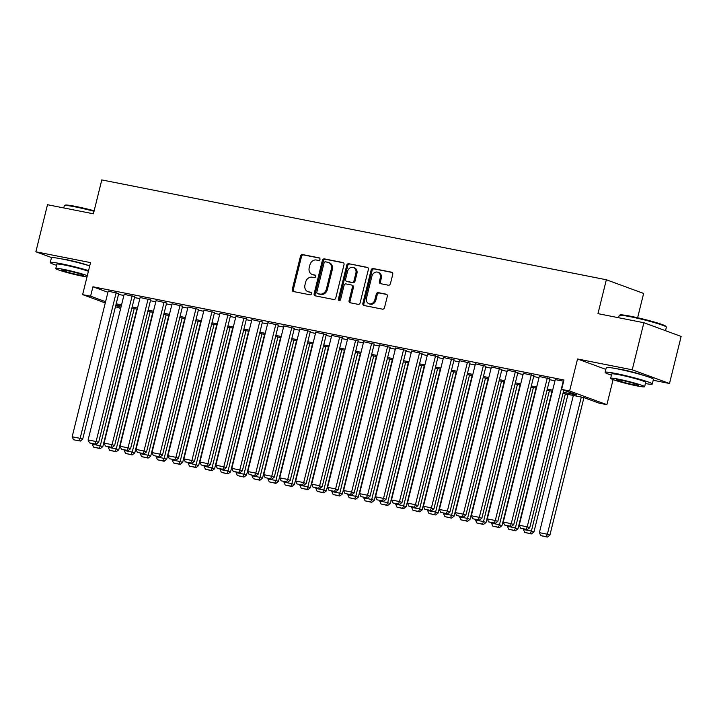 <?xml version="1.0" encoding="UTF-8"?>
<svg xmlns="http://www.w3.org/2000/svg" width="717" height="717" viewBox="0 0 717 717"><rect width="100%" height="100%" fill="white"/><g stroke="black" fill="none" stroke-linecap="round" stroke-linejoin="round"><path stroke-width="1.08" d="M319.961 259.375A1.335 1.111 -69.8 0 0 319.19 257.86L302.538 254.562A1.909 1.595 -69.8 0 0 300.513 256.103L292.276 289.372A1.909 1.595 -69.8 0 0 293.387 291.523L310.04 294.821A1.335 1.111 -69.8 0 0 310.685 292.231L308.525 291.81A6.112 5.091 -69.8 0 1 307.88 291.631A6.112 5.091 -69.8 0 1 304.976 284.9L305.657 282.131A6.112 5.091 -69.8 0 1 312.137 277.21L314.297 277.631A1.335 1.111 -69.8 0 0 314.933 275.05L312.782 274.62A6.112 5.091 -69.8 0 1 312.137 274.441A6.112 5.091 -69.8 0 1 309.224 267.71L309.914 264.94A6.112 5.091 -69.8 0 1 316.394 260.02L318.545 260.45A1.335 1.111 -69.8 0 0 319.961 259.375M643.445 375.35A15.165 1.093 -166.1 0 0 622.248 369.658A15.165 1.093 -166.1 0 0 616.996 368.798M88.585 265.55A15.165 1.093 -166.1 0 0 67.389 259.859A15.165 1.093 -166.1 0 0 62.137 259.007M388.408 285.223A1.909 1.595 -69.8 0 0 390.433 283.69L392.746 274.351A1.909 1.595 -69.8 0 0 391.634 272.2L373.145 268.534A1.909 1.595 -69.8 0 0 371.119 270.076L362.883 303.336A1.909 1.595 -69.8 0 0 363.994 305.496L382.493 309.161A1.909 1.595 -69.8 0 0 384.509 307.62L387.305 296.345A1.909 1.595 -69.8 0 0 386.194 294.185L378.28 292.626A1.909 1.595 -69.8 0 0 376.255 294.158L374.874 299.751A5.109 4.257 -69.8 0 1 368.914 303.712A5.109 4.257 -69.8 0 1 366.486 298.093L371.908 276.188A5.109 4.257 -69.8 0 1 377.859 272.227A5.109 4.257 -69.8 0 1 380.288 277.846L379.383 281.503A1.909 1.595 -69.8 0 0 380.494 283.663L388.408 285.223M643.875 322.731L681.15 336.425L669.499 383.496L632.224 369.802L643.875 322.731L597.969 313.652L606.349 279.755L101.787 179.913L93.407 213.8L47.501 204.721L35.85 251.792L90.539 262.61L82.616 294.624L90.602 296.202L92.932 286.782L563.956 379.992L561.626 389.412L569.612 390.989L606.896 404.684L598.91 403.097L583.799 397.55L562.979 393.427M632.224 369.802L577.535 358.984L569.612 390.989M344.008 264.707A1.909 1.595 -69.8 0 0 342.896 262.547L324.398 258.891A1.909 1.595 -69.8 0 0 322.372 260.432L314.145 293.692A1.909 1.595 -69.8 0 0 315.256 295.852L333.746 299.509A1.909 1.595 -69.8 0 0 335.771 297.976L344.008 264.707M348.767 263.713L367.265 267.369A1.909 1.595 -69.8 0 1 368.377 269.529L360.14 302.798A1.909 1.595 -69.8 0 1 358.115 304.34L350.201 302.771A1.909 1.595 -69.8 0 1 349.089 300.611L352.432 287.123A1.909 1.595 -69.8 0 0 351.321 284.963L346.069 283.923A1.909 1.595 -69.8 0 0 344.043 285.465L340.566 299.509A1.335 1.111 -69.8 0 1 338.379 299.07L346.75 265.254A1.909 1.595 -69.8 0 1 348.767 263.713L367.866 267.665M35.85 251.792L51.794 257.645M118.717 293.549L108.186 291.174M134.688 296.713L124.158 294.328M150.651 299.876L140.12 297.492M166.622 303.031L156.091 300.647M182.593 306.195L172.053 303.811M198.555 309.35L188.024 306.975M214.526 312.513L203.987 310.129M230.489 315.668L219.958 313.293M246.46 318.832L235.92 316.448M262.422 321.987L251.891 319.612M278.393 325.151L267.862 322.767M294.355 328.305L283.824 325.93M310.327 331.469L299.796 329.085M326.289 334.633L315.758 332.249M342.26 337.788L331.729 335.404M358.231 340.951L347.691 338.567M374.193 344.106L363.662 341.722M390.165 347.27L379.625 344.886M406.127 350.425L395.596 348.05M422.098 353.589L411.567 351.205M438.06 356.743L427.529 354.368M454.031 359.907L443.5 357.523M469.993 363.062L459.463 360.687M485.965 366.226L475.434 363.842M501.927 369.38L491.396 367.005M517.898 372.544L507.367 370.16M533.869 375.708L523.329 373.324M549.831 378.863L539.301 376.479M92.932 286.782L107.909 292.285M118.511 294.409L123.871 295.467M134.473 297.564L139.842 298.63M150.445 300.728L155.804 301.785M166.407 303.883L171.775 304.949M182.378 307.046L187.737 308.104M198.34 310.201L203.709 311.268M214.311 313.365L219.68 314.422M230.282 316.529L235.642 317.586M246.245 319.683L251.613 320.75M262.216 322.847L267.575 323.905M278.178 326.002L283.547 327.069M294.149 329.166L299.509 330.223M310.111 332.321L315.48 333.387M326.083 335.484L331.442 336.542M342.045 338.639L347.413 339.706M358.016 341.803L363.376 342.86M373.987 344.958L379.347 346.024M389.949 348.121L395.318 349.179M405.921 351.285L411.28 352.343M421.883 354.44L427.251 355.498M437.854 357.604L443.214 358.661M453.816 360.759L459.185 361.825M469.787 363.922L475.147 364.98M485.75 367.077L491.118 368.144M501.721 370.241L507.08 371.298M517.683 373.396L523.052 374.462M533.654 376.559L539.014 377.617M549.625 379.714L554.985 380.781M555.263 379.643L563.67 381.175M637.619 317.748L643.633 293.45L606.349 279.755M653.232 380.27L669.499 383.496M613.098 379.616L606.896 404.684M120.653 308.462L115.473 306.688M563.257 392.289L576.746 394.959L561.626 389.412M116.181 303.82L121.54 304.886M132.143 306.984L137.512 308.041M148.114 310.138L153.474 311.205M164.076 313.302L169.445 314.36M180.048 316.457L185.407 317.523M196.019 319.621L201.378 320.678M211.981 322.775L217.35 323.842M227.952 325.939L233.312 326.997M243.914 329.094L249.283 330.161M259.886 332.258L265.245 333.315M275.848 335.422L281.216 336.479M291.819 338.576L297.179 339.643M307.781 341.74L313.15 342.798M323.752 344.895L329.112 345.961M339.715 348.059L345.083 349.116M355.686 351.213L361.054 352.28M371.657 354.377L377.017 355.435M387.619 357.532L392.988 358.599M403.59 360.696L408.95 361.753M419.553 363.851L424.921 364.917M435.524 367.014L440.883 368.072M451.486 370.178L456.854 371.236M467.457 373.333L472.817 374.391M483.419 376.497L488.788 377.554M499.391 379.651L504.75 380.718M515.362 382.815L520.721 383.873M531.324 385.97L536.692 387.037M547.295 389.134L552.655 390.191M90.602 296.202L105.578 301.705M105.274 302.941L82.616 294.624M115.778 305.442L120.931 307.342M552.377 391.33L547.008 390.272M536.406 388.175L531.046 387.108M520.443 385.011L515.075 383.953M504.472 381.856L499.113 380.79M488.501 378.693L483.141 377.635M472.539 375.538L467.17 374.471M456.568 372.374L451.208 371.316M440.605 369.21L435.237 368.153M424.634 366.055L419.275 364.989M408.672 362.892L403.304 361.834M392.701 359.737L387.341 358.67M376.739 356.573L371.37 355.515M360.768 353.418L355.408 352.352M344.805 350.255L339.437 349.197M328.834 347.1L323.466 346.033M312.863 343.936L307.503 342.878M296.901 340.781L291.532 339.715M280.93 337.617L275.57 336.56M264.967 334.463L259.599 333.396M248.996 331.299L243.637 330.241M233.034 328.135L227.665 327.077M217.063 324.98L211.703 323.914M201.101 321.816L195.732 320.759M185.129 318.662L179.77 317.595M169.167 315.498L163.799 314.44M153.196 312.343L147.827 311.277M137.225 309.179L131.865 308.122M121.263 306.025L115.894 304.958M577.535 358.984L605.847 369.38M312.137 274.441L313.141 274.808A6.112 5.091 -69.8 0 0 313.786 274.987L312.782 274.62M315.426 275.319L313.786 274.987M307.88 291.631L308.893 291.998A6.112 5.091 -69.8 0 0 309.538 292.178L308.525 291.81M311.178 292.5L309.538 292.178M319.683 258.129L303.542 254.938A1.909 1.595 -69.8 0 0 301.516 256.471L293.289 289.74A1.909 1.595 -69.8 0 0 293.791 291.604M343.497 262.843L325.41 259.258A1.909 1.595 -69.8 0 0 323.385 260.8L315.148 294.069A1.909 1.595 -69.8 0 0 315.659 295.933M325.482 261.822A1.335 1.111 -69.8 0 0 324.066 262.897L316.842 292.097A1.335 1.111 -69.8 0 0 317.613 293.603L319.89 294.06A6.112 5.091 -69.8 0 0 326.369 289.139L331.308 269.18A6.112 5.091 -69.8 0 0 328.395 262.449A6.112 5.091 -69.8 0 0 327.759 262.27L325.482 261.822M318.348 293.88A1.335 1.111 -69.8 0 0 318.626 293.979L317.613 293.603M328.395 262.449L329.408 262.816A6.112 5.091 -69.8 0 1 332.312 269.547L327.373 289.507A6.112 5.091 -69.8 0 1 320.893 294.427L318.626 293.979M352.325 285.33A1.909 1.595 -69.8 0 1 353.436 287.49L350.102 300.979A1.909 1.595 -69.8 0 0 350.604 302.852M349.779 264.08A1.909 1.595 -69.8 0 0 347.754 265.622L339.383 299.446A1.335 1.111 -69.8 0 0 339.571 300.575M355.892 273.123A5.109 4.257 -69.8 0 0 353.463 267.495A5.109 4.257 -69.8 0 0 347.512 271.465L345.603 279.173A1.909 1.595 -69.8 0 0 346.714 281.333L351.957 282.373A1.909 1.595 -69.8 0 0 353.983 280.84L355.892 273.123L356.905 273.491A5.109 4.257 -69.8 0 0 354.467 267.871L353.463 267.495M347.333 281.566A1.909 1.595 -69.8 0 0 347.718 281.709L346.714 281.333M356.905 273.491L354.996 281.207A1.909 1.595 -69.8 0 1 352.97 282.74L347.718 281.709M377.859 272.227L378.863 272.594A5.109 4.257 -69.8 0 1 381.301 278.223L380.395 281.871A1.909 1.595 -69.8 0 0 380.897 283.735M368.914 303.712L369.927 304.089A5.109 4.257 -69.8 0 0 375.878 300.118L374.874 299.751M386.795 294.481L379.284 292.993A1.909 1.595 -69.8 0 0 377.259 294.535L375.878 300.118M392.235 272.487L374.149 268.902A1.909 1.595 -69.8 0 0 372.123 270.443L363.895 303.712A1.909 1.595 -69.8 0 0 364.397 305.576M134.231 308.588L100.29 445.759L92.305 444.182L92.43 443.662M99.242 448.25L93.649 447.139L100.246 448.618L99.242 448.25L100.29 445.759L102.809 446.682L136.857 309.108M92.305 444.182L93.649 447.139M100.246 448.618L102.809 446.682M116.199 292.626L80.134 438.356L82.652 439.279L118.753 293.432M108.222 291.048L72.157 436.778L80.134 438.356L79.085 440.847L73.501 439.745L79.085 440.847M82.652 439.279L80.098 441.215M73.501 439.745L72.157 436.778M94.026 211.291A24.306 1.748 -166.1 0 0 75.33 206.908A24.306 1.748 -166.1 0 0 64.413 205.582L65.122 205.161A23.724 1.712 13.9 0 1 75.769 206.451A23.724 1.712 13.9 0 1 94.16 210.771M64.413 205.582A24.306 1.748 -166.1 0 0 64.324 205.689L63.768 207.939M88.558 270.605A24.306 1.748 -166.1 0 0 61.259 263.766A24.306 1.748 -166.1 0 0 50.253 262.556A24.306 1.748 -166.1 0 0 56.571 265.371M89.724 265.89A24.306 1.748 -166.1 0 0 62.424 259.061A24.306 1.748 -166.1 0 0 51.418 257.842L50.253 262.556M87.313 275.624A17.504 1.264 -166.1 0 0 63.705 269.395A17.504 1.264 -166.1 0 0 55.792 268.517L56.858 264.188A17.504 1.264 13.9 0 1 64.781 265.066A17.504 1.264 13.9 0 1 88.388 271.295M55.792 268.517A17.504 1.264 -166.1 0 0 64.44 271.806A17.504 1.264 -166.1 0 0 81.846 276.054A17.504 1.264 -166.1 0 0 86.99 276.932M78.619 274.871A11.275 0.816 -166.1 0 0 83.728 275.436A11.275 0.816 -166.1 0 0 78.153 273.311A11.275 0.816 -166.1 0 0 66.932 270.578A11.275 0.816 -166.1 0 0 61.832 270.013A11.275 0.816 -166.1 0 0 67.407 272.128A11.275 0.816 -166.1 0 0 78.619 274.871M619.273 315.381L619.981 314.96A23.724 1.712 13.9 0 1 630.628 316.251A23.724 1.712 13.9 0 1 665.914 326.325L666.344 327.033A24.306 1.748 -166.1 0 0 630.18 316.699A24.306 1.748 -166.1 0 0 619.273 315.381A24.306 1.748 -166.1 0 0 619.183 315.489L618.628 317.739M645.408 383.577A24.306 1.748 -166.1 0 0 652.3 384.025A24.306 1.748 -166.1 0 0 640.29 379.463A24.306 1.748 -166.1 0 0 616.109 373.566A24.306 1.748 -166.1 0 0 605.112 372.347A24.306 1.748 -166.1 0 0 611.422 375.161M652.3 384.025L653.465 379.32A24.306 1.748 -166.1 0 0 641.455 374.758A24.306 1.748 -166.1 0 0 617.274 368.861A24.306 1.748 -166.1 0 0 606.277 367.642L605.112 372.347M610.642 378.316L611.718 373.987A17.504 1.264 13.9 0 1 619.64 374.857A17.504 1.264 13.9 0 1 637.046 379.114A17.504 1.264 13.9 0 1 645.694 382.394L644.628 386.723A17.504 1.264 -166.1 0 0 635.97 383.443A17.504 1.264 -166.1 0 0 618.565 379.185A17.504 1.264 -166.1 0 0 610.642 378.316A17.504 1.264 -166.1 0 0 619.3 381.596A17.504 1.264 -166.1 0 0 636.705 385.854A17.504 1.264 -166.1 0 0 644.628 386.723M633.478 384.662A11.275 0.816 -166.1 0 0 638.587 385.226A11.275 0.816 -166.1 0 0 633.012 383.111A11.275 0.816 -166.1 0 0 621.791 380.377A11.275 0.816 -166.1 0 0 616.683 379.813A11.275 0.816 -166.1 0 0 622.257 381.928A11.275 0.816 -166.1 0 0 633.478 384.662M665.51 330.68L666.371 327.167A24.306 1.748 -166.1 0 0 666.344 327.033M150.203 311.752L116.253 448.923L108.267 447.336L108.401 446.816M115.204 451.405L109.62 450.303L116.217 451.773L115.204 451.405L116.253 448.923L118.771 449.846L152.82 312.262M108.267 447.336L109.62 450.303M116.217 451.773L118.771 449.846M166.165 314.906L132.224 452.077L124.238 450.5L124.364 449.98M131.175 454.569L125.583 453.458L132.179 454.937L131.175 454.569L132.224 452.077L134.742 453.001L168.791 315.426M124.238 450.5L125.583 453.458M132.179 454.937L134.742 453.001M182.136 318.07L148.186 455.241L140.209 453.655L140.335 453.135M147.137 457.724L141.554 456.621L148.15 458.091L147.137 457.724L148.186 455.241L150.704 456.164L184.753 318.59M140.209 453.655L141.554 456.621M148.15 458.091L150.704 456.164M198.098 321.225L164.157 458.396L156.172 456.819L156.306 456.299M163.109 460.888L157.516 459.776L164.112 461.255L163.109 460.888L164.157 458.396L166.676 459.319L200.724 321.745M156.172 456.819L157.516 459.776M164.112 461.255L166.676 459.319M132.17 295.789L96.105 441.52L98.623 442.443L134.715 296.587M124.184 294.212L88.119 439.942L96.105 441.52L95.056 444.002L89.464 442.9L95.056 444.002M98.623 442.443L96.06 444.379M89.464 442.9L88.119 439.942M148.132 298.944L112.067 444.674L114.586 445.607L150.687 299.751M140.156 297.367L104.09 443.097L112.067 444.674L111.027 447.166L105.435 446.064L111.027 447.166M114.586 445.607L112.031 447.533M105.435 446.064L104.09 443.097M164.103 302.108L128.038 447.838L130.557 448.761L166.649 302.906M156.118 300.531L120.053 446.261L128.038 447.838L126.99 450.33L121.406 449.218L126.99 450.33M130.557 448.761L128.002 450.697M121.406 449.218L120.053 446.261M180.066 305.263L144.009 450.993L146.528 451.925L182.62 306.069M172.089 303.685L136.024 449.416L144.009 450.993L142.961 453.485L137.368 452.382L142.961 453.485M146.528 451.925L143.965 453.852M137.368 452.382L136.024 449.416M214.069 324.389L180.119 461.56L172.143 459.973L172.268 459.454M179.08 464.042L173.487 462.94L180.084 464.419L179.08 464.042L180.119 461.56L182.638 462.483L216.686 324.909M172.143 459.973L173.487 462.94M180.084 464.419L182.638 462.483M196.037 308.427L159.972 454.157L162.49 455.08L198.582 309.224M188.051 306.849L151.986 452.579L159.972 454.157L158.923 456.648L153.339 455.537L158.923 456.648M162.49 455.08L159.936 457.016M153.339 455.537L151.986 452.579M230.04 327.544L196.091 464.715L188.105 463.137L188.239 462.617M195.042 467.206L189.458 466.095L196.055 467.574L195.042 467.206L196.091 464.715L198.609 465.638L232.658 328.063M188.105 463.137L189.458 466.095M196.055 467.574L198.609 465.638M212.008 311.59L175.943 457.321L178.461 458.244L214.553 312.388M204.022 310.004L167.957 455.734L175.943 457.321L174.894 459.803L169.302 458.701L174.894 459.803M178.461 458.244L175.898 460.171M169.302 458.701L167.957 455.734M246.003 330.707L212.062 467.878L204.076 466.292L204.202 465.772M211.013 470.361L205.42 469.259L212.017 470.737L211.013 470.361L212.062 467.878L214.58 468.801L248.62 331.227M204.076 466.292L205.42 469.259M212.017 470.737L214.58 468.801M227.97 314.745L191.905 460.475L194.424 461.398L230.524 315.543M219.985 313.168L183.919 458.898L191.905 460.475L190.856 462.967L185.273 461.856L190.856 462.967M194.424 461.398L191.869 463.334M185.273 461.856L183.919 458.898M261.974 333.862L228.024 471.033L220.038 469.456L220.173 468.936M226.975 473.525L221.392 472.422L227.988 473.892L226.975 473.525L228.024 471.033L230.542 471.956L264.591 334.382M220.038 469.456L221.392 472.422M227.988 473.892L230.542 471.956M243.941 317.909L207.876 463.639L210.395 464.562L246.487 318.707M235.956 316.322L199.891 462.053L207.876 463.639L206.828 466.122L201.235 465.019L206.828 466.122M210.395 464.562L207.831 466.498M201.235 465.019L199.891 462.053M277.936 337.026L243.995 474.197L236.01 472.62L236.135 472.091M242.946 476.68L237.354 475.577L243.95 477.056L242.946 476.68L243.995 474.197L246.514 475.12L280.553 337.546M236.01 472.62L237.354 475.577M243.95 477.056L246.514 475.12M259.904 321.064L223.838 466.794L226.357 467.717L262.458 321.87M251.918 319.486L215.862 465.216L223.838 466.794L222.79 469.285L217.206 468.174L222.79 469.285M226.357 467.717L223.803 469.653M217.206 468.174L215.862 465.216M293.907 340.181L259.957 477.352L251.972 475.774L252.106 475.254M258.909 479.843L253.325 478.741L259.921 480.211L258.909 479.843L259.957 477.352L262.476 478.284L296.524 340.7M251.972 475.774L253.325 478.741M259.921 480.211L262.476 478.284M275.875 324.227L239.81 469.958L242.328 470.881L278.42 325.025M267.889 322.641L231.824 468.371L239.81 469.958L238.761 472.44L233.168 471.338L238.761 472.44M242.328 470.881L239.765 472.817M233.168 471.338L231.824 468.371M309.869 343.344L275.928 480.515L267.943 478.938L268.068 478.418M274.88 483.007L269.287 481.896L275.884 483.375L274.88 483.007L275.928 480.515L278.447 481.439L312.495 343.864M267.943 478.938L269.287 481.896M275.884 483.375L278.447 481.439M291.837 327.382L255.772 473.112L258.29 474.036L294.391 328.189M283.86 325.805L247.795 471.535L255.772 473.112L254.723 475.604L249.14 474.493L254.723 475.604M258.29 474.036L255.736 475.971M249.14 474.493L247.795 471.535M325.841 346.508L291.891 483.67L283.914 482.093L284.04 481.573M290.842 486.162L285.258 485.059L291.855 486.529L290.842 486.162L291.891 483.67L294.409 484.602L328.458 347.019M283.914 482.093L285.258 485.059M291.855 486.529L294.409 484.602M307.808 330.546L271.743 476.276L274.261 477.199L310.353 331.344M299.823 328.96L263.757 474.69L271.743 476.276L270.694 478.759L265.102 477.656L270.694 478.759M274.261 477.199L271.698 479.135M265.102 477.656L263.757 474.69M323.77 333.701L287.705 479.431L290.233 480.363L326.325 334.507M315.794 332.123L279.729 477.854L287.705 479.431L286.666 481.923L281.073 480.82L286.666 481.923M290.233 480.363L287.669 482.29M281.073 480.82L279.729 477.854M339.741 336.865L303.676 482.595L306.195 483.518L342.287 337.662M331.756 335.287L295.691 481.017L303.676 482.595L302.628 485.077L297.044 483.975L302.628 485.077M306.195 483.518L303.641 485.454M297.044 483.975L295.691 481.017M341.803 349.663L307.862 486.834L299.876 485.257L300.002 484.737M306.813 489.326L301.221 488.214L307.817 489.693L306.813 489.326L307.862 486.834L310.38 487.757L344.429 350.183M299.876 485.257L301.221 488.214M307.817 489.693L310.38 487.757M357.774 352.827L323.824 489.998L315.847 488.411L315.973 487.892M322.775 492.48L317.192 491.378L323.788 492.848L322.775 492.48L323.824 489.998L326.343 490.921L360.391 353.338M315.847 488.411L317.192 491.378M323.788 492.848L326.343 490.921M373.736 355.982L339.795 493.153L331.81 491.575L331.944 491.055M338.747 495.644L333.154 494.533L339.75 496.012L338.747 495.644L339.795 493.153L342.314 494.076L376.362 356.501M331.81 491.575L333.154 494.533M339.75 496.012L342.314 494.076M355.713 340.019L319.648 485.75L322.166 486.682L358.258 340.826M347.727 338.442L311.662 484.172L319.648 485.75L318.599 488.241L313.006 487.139L318.599 488.241M322.166 486.682L319.603 488.609M313.006 487.139L311.662 484.172M389.707 359.145L355.757 496.316L347.781 494.73L347.906 494.21M354.718 498.799L349.125 497.697L355.722 499.175L354.718 498.799L355.757 496.316L358.285 497.239L392.324 359.665M347.781 494.73L349.125 497.697M355.722 499.175L358.285 497.239M371.675 343.183L335.61 488.913L338.128 489.836L374.229 343.981M363.689 341.606L327.624 487.336L335.61 488.913L334.561 491.405L328.978 490.294L334.561 491.405M338.128 489.836L335.574 491.772M328.978 490.294L327.624 487.336M405.679 362.3L371.729 499.471L363.743 497.894L363.877 497.374M370.68 501.963L365.096 500.851L371.693 502.33L370.68 501.963L371.729 499.471L374.247 500.394L408.296 362.82M363.743 497.894L365.096 500.851M371.693 502.33L374.247 500.394M387.646 346.338L351.581 492.068L354.099 493L390.191 347.145M379.66 344.76L343.595 490.491L351.581 492.068L350.532 494.56L344.94 493.457L350.532 494.56M354.099 493L351.536 494.927M344.94 493.457L343.595 490.491M421.641 365.464L387.7 502.635L379.714 501.049L379.84 500.529M386.651 505.118L381.059 504.015L387.655 505.494L386.651 505.118L387.7 502.635L390.218 503.558L424.258 365.984M379.714 501.049L381.059 504.015M387.655 505.494L390.218 503.558M403.608 349.502L367.543 495.232L370.062 496.155L406.163 350.299M395.623 347.924L359.558 493.654L367.543 495.232L366.495 497.723L360.911 496.612L366.495 497.723M370.062 496.155L367.507 498.091M360.911 496.612L359.558 493.654M437.612 368.619L403.662 505.79L395.676 504.212L395.811 503.692M402.613 508.281L397.03 507.17L403.626 508.649L402.613 508.281L403.662 505.79L406.18 506.713L440.229 369.138M395.676 504.212L397.03 507.17M403.626 508.649L406.18 506.713M419.579 352.665L383.514 498.396L386.033 499.319L422.125 353.463M411.594 351.079L375.529 496.809L383.514 498.396L382.466 500.878L376.873 499.776L382.466 500.878M386.033 499.319L383.47 501.246M376.873 499.776L375.529 496.809M453.574 371.782L419.633 508.953L411.648 507.367L411.773 506.847M418.585 511.436L412.992 510.334L419.588 511.813L418.585 511.436L419.633 508.953L422.152 509.877L456.2 372.302M411.648 507.367L412.992 510.334M419.588 511.813L422.152 509.877M435.542 355.82L399.477 501.55L401.995 502.474L438.096 356.618M427.556 354.243L391.5 499.973L399.477 501.55L398.428 504.042L392.844 502.931L398.428 504.042M401.995 502.474L399.441 504.409M392.844 502.931L391.5 499.973M469.545 374.937L435.595 512.108L427.61 510.531L427.744 510.011M434.547 514.6L428.963 513.497L435.56 514.967L434.547 514.6L435.595 512.108L438.114 513.04L472.162 375.457M427.61 510.531L428.963 513.497M435.56 514.967L438.114 513.04M451.513 358.984L415.448 504.714L417.966 505.637L454.058 359.782M443.527 357.398L407.462 503.128L415.448 504.714L414.399 507.197L408.807 506.094L414.399 507.197M417.966 505.637L415.403 507.573M408.807 506.094L407.462 503.128M485.508 378.101L451.567 515.272L443.581 513.695L443.706 513.166M450.518 517.755L444.925 516.652L451.522 518.131L450.518 517.755L451.567 515.272L454.085 516.195L488.134 378.621M443.581 513.695L444.925 516.652M451.522 518.131L454.085 516.195M467.475 362.139L431.41 507.869L433.928 508.792L470.029 362.945M459.498 360.561L423.433 506.292L431.41 507.869L430.37 510.361L424.778 509.249L430.37 510.361M433.928 508.792L431.374 510.728M424.778 509.249L423.433 506.292M501.479 381.256L467.529 518.427L459.552 516.849L459.678 516.33M466.48 520.918L460.897 519.816L467.493 521.286L466.48 520.918L467.529 518.427L470.047 519.359L504.096 381.776M459.552 516.849L460.897 519.816M467.493 521.286L470.047 519.359M517.441 384.42L483.5 521.591L475.514 520.013L475.64 519.493M482.451 524.082L476.859 522.971L483.455 524.45L482.451 524.082L483.5 521.591L486.018 522.514L520.067 384.939M475.514 520.013L476.859 522.971M483.455 524.45L486.018 522.514M533.412 387.583L499.462 524.745L491.486 523.168L491.611 522.648M498.423 527.237L492.83 526.135L499.426 527.604L498.423 527.237L499.462 524.745L501.981 525.678L536.029 388.094M491.486 523.168L492.83 526.135M499.426 527.604L501.981 525.678M483.446 365.303L447.381 511.033L449.9 511.956L485.992 366.1M475.461 363.716L439.396 509.446L447.381 511.033L446.332 513.515L440.749 512.413L446.332 513.515M449.9 511.956L447.336 513.892M440.749 512.413L439.396 509.446M499.408 368.457L463.343 514.188L465.871 515.111L501.963 369.264M491.432 366.88L455.367 512.61L463.343 514.188L462.304 516.679L456.711 515.568L462.304 516.679M465.871 515.111L463.307 517.047M456.711 515.568L455.367 512.61M515.38 371.621L479.314 517.351L481.833 518.274L517.925 372.419M507.394 370.044L471.329 515.774L479.314 517.351L478.266 519.834L472.682 518.732L478.266 519.834M481.833 518.274L479.279 520.21M472.682 518.732L471.329 515.774M549.383 390.738L515.433 527.909L507.448 526.332L507.582 525.812M514.385 530.401L508.801 529.289L515.389 530.768L514.385 530.401L515.433 527.909L517.952 528.832L552 391.258M507.448 526.332L508.801 529.289M515.389 530.768L517.952 528.832M531.351 374.776L495.286 520.506L497.804 521.438L533.896 375.583M523.365 373.198L487.3 518.929L495.286 520.506L494.237 522.998L488.644 521.895L494.237 522.998M497.804 521.438L495.241 523.365M488.644 521.895L487.3 518.929M565.346 393.902L531.396 531.073L523.419 529.487L523.544 528.967M530.356 533.556L524.763 532.453L531.36 533.923L530.356 533.556L531.396 531.073L533.923 531.996L567.963 394.413M523.419 529.487L524.763 532.453M531.36 533.923L533.923 531.996M547.313 377.94L511.248 523.67L513.766 524.593L549.867 378.737M539.327 376.362L503.262 522.093L511.248 523.67L510.199 526.153L504.616 525.05L510.199 526.153M513.766 524.593L511.212 526.529M504.616 525.05L503.262 522.093M581.317 397.057L547.367 534.228L539.381 532.65L573.331 395.479M546.318 536.719L540.735 535.608L547.331 537.087L546.318 536.719L547.367 534.228L549.885 535.151L583.925 397.594M539.381 532.65L540.735 535.608M547.331 537.087L549.885 535.151M563.284 381.094L527.219 526.825L529.738 527.757L563.777 390.2M555.299 379.517L519.233 525.247L527.219 526.825L526.17 529.316L520.578 528.214L526.17 529.316M529.738 527.757L527.174 529.684M520.578 528.214L519.233 525.247M293.289 289.74L292.276 289.372M301.516 256.471L300.513 256.103M303.542 254.938L302.538 254.562M315.148 294.069L314.145 293.692M323.385 260.8L322.372 260.432M325.41 259.258L324.398 258.891M320.893 294.427L319.89 294.06M327.373 289.507L326.369 289.139M332.312 269.547L331.308 269.18M350.102 300.979L349.089 300.611M353.436 287.49L352.432 287.123M339.383 299.446L338.379 299.07M347.754 265.622L346.75 265.254M352.97 282.74L351.957 282.373M354.996 281.207L353.983 280.84M380.395 281.871L379.383 281.503M381.301 278.223L380.288 277.846M377.259 294.535L376.255 294.158M379.284 292.993L378.28 292.626M363.895 303.712L362.883 303.336M372.123 270.443L371.119 270.076M374.149 268.902L373.145 268.534M318.482 293.934L317.479 293.567M352.531 285.384L351.518 285.016M347.521 281.647L346.508 281.279"/></g></svg>
